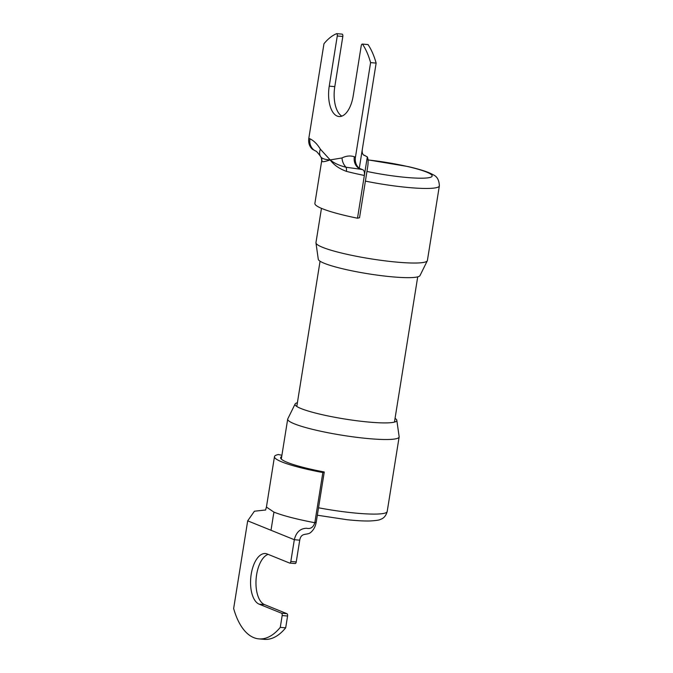 <?xml version="1.0" encoding="UTF-8"?>
<svg xmlns="http://www.w3.org/2000/svg" width="673" height="673" viewBox="0 0 673 673"><rect width="100%" height="100%" fill="white"/><g stroke="black" fill="none" stroke-linecap="round" stroke-linejoin="round"><path stroke-width="1.01" d="M395.051 418.379A51.543 6.688 -170.9 0 1 396.818 420.297A51.543 6.688 -170.9 0 1 391.484 422.61A51.543 6.688 -170.9 0 1 363.639 421.559A51.543 6.688 -170.9 0 1 299.451 407.872A51.543 6.688 -170.9 0 1 298.198 407.266A51.543 6.688 -170.9 0 1 295.111 404.01A51.543 6.688 -170.9 0 1 297.39 402.732M295.111 404.01L287.792 418.833A56.431 7.319 9.1 0 0 287.699 419.111A56.431 7.319 9.1 0 0 291.173 422.392A56.431 7.319 9.1 0 0 362.814 438.039A56.431 7.319 9.1 0 0 399.139 436.962A56.431 7.319 9.1 0 0 399.139 436.668L396.818 420.297M315.965 242.928L318.287 259.29A51.543 6.688 9.1 0 0 321.458 262.016A51.543 6.688 9.1 0 0 386.899 276.309A51.543 6.688 9.1 0 0 419.994 275.585L427.313 260.762A56.431 7.319 -170.9 0 1 391.08 261.553A56.431 7.319 -170.9 0 1 319.439 245.906A56.431 7.319 -170.9 0 1 315.965 242.928A56.431 7.319 -170.9 0 1 315.965 242.625L321.458 208.344M365.397 181.113A56.431 7.319 9.1 0 0 403.026 186.976A56.431 7.319 9.1 0 0 439.351 185.899L427.405 260.476A56.431 7.319 -170.9 0 1 427.313 260.762M281.55 613.221L259.164 604.169A25.624 12.493 -85.1 0 1 251.206 574.229A25.624 12.493 -85.1 0 1 265.381 553.551A25.624 12.493 -85.1 0 1 267.206 553.988L289.583 563.049A1.994 0.976 -85.1 0 0 289.726 563.082A1.994 0.976 -85.1 0 0 290.829 561.475L294.32 539.712L247.689 520.835L233.649 608.501A71.784 34.996 -85.1 0 0 258.92 638.887A71.784 34.996 -85.1 0 0 280.271 627.371L282.164 615.551A1.994 0.976 -85.1 0 0 281.55 613.221L286.959 613.692L264.582 604.632A25.624 12.493 94.9 0 1 256.615 574.692A25.624 12.493 94.9 0 1 268.115 554.359M280.271 627.371L285.689 627.833L287.581 616.022L282.164 615.551M286.959 613.692A1.994 0.976 94.9 0 1 287.581 616.022M285.689 627.833A71.784 34.996 94.9 0 1 264.329 639.35L258.92 638.887M290.829 561.475L296.238 561.938L299.729 540.175C301.285 531.771 307.317 535.876 311.01 532.166C313.736 529.727 315.469 526.387 316.226 522.155L324.26 471.983A57.331 7.437 -170.9 0 1 280.624 457.623A57.331 7.437 -170.9 0 1 281.718 456.471M296.238 561.938A1.994 0.976 94.9 0 1 295.136 563.553A1.994 0.976 94.9 0 1 294.993 563.52M273.961 512.136L272.885 518.176L273.961 512.136L266.432 507.072L274.475 456.639A63.548 8.244 9.1 0 0 322.855 472.555L314.821 522.728C296.734 519.27 283.114 515.737 273.961 512.136M281.911 455.268L278.336 454.536A63.548 8.244 9.1 0 0 274.475 456.639M322.855 472.555L324.26 471.983M299.729 540.175L294.32 539.712C296.128 532.318 300.2 528.498 306.526 528.255C310.564 529.188 313.332 527.346 314.821 522.728L316.226 522.155M271 530.274L272.944 518.16L271 530.274M247.689 520.835L254.436 511.211L265.65 509.983M367.752 44.561A1.994 0.976 94.9 0 1 367.895 44.553A1.994 0.976 94.9 0 1 368.038 44.586L362.486 44.107A71.784 34.996 94.9 0 1 370.596 62.614L376.14 63.094L359.289 168.3L362.579 169.646M370.596 62.614L355.445 157.213A12.4 10.709 112 0 0 359.289 168.3M336.651 33.65L342.204 34.13A1.994 0.976 94.9 0 1 342.826 36.46L337.274 35.98A1.994 0.976 -85.1 0 0 336.651 33.65A71.784 34.996 -85.1 0 0 323.965 43.745L308.814 138.335L309.933 138.789C313.879 140.707 317.362 144.173 320.373 149.196L330.182 159.922L342.019 157.953C346.183 155.842 350.288 155.438 354.326 156.759L355.445 157.213M362.486 44.107A1.994 0.976 -85.1 0 0 362.343 44.073A1.994 0.976 -85.1 0 0 361.241 45.68L353.207 95.852A25.624 12.493 -85.1 0 1 339.032 116.53A25.624 12.493 -85.1 0 1 329.24 86.152L334.792 86.632L342.826 36.46M337.274 35.98L329.24 86.152M341.859 116.126A25.624 12.493 94.9 0 1 334.792 86.632M368.038 44.586A71.784 34.996 94.9 0 1 376.14 63.094M357.498 218.212L359.533 217.741L367.643 167.089C368.35 162.42 368.24 159.021 367.323 156.902L357.498 218.212A63.708 8.261 -170.9 0 1 314.88 203.406L321.728 160.654L321.341 157.835A6.183 6.107 -25.8 0 1 321.862 161.436A63.708 8.261 -170.9 0 1 321.728 160.654M315.931 151.156L312.667 149.431A12.4 10.709 -68 0 1 308.814 138.335M363.689 155.101L365.06 155.513L363.689 155.101A12.4 4.173 -73.4 0 1 363.992 155.16A12.4 4.173 -73.4 0 1 364 155.16L367.323 156.902M360.602 169.243L346.031 167.241A6.183 3.626 -75.5 0 1 346.368 171.346C339.175 168.704 333.774 164.893 330.182 159.922C325.471 161.537 322.704 162.042 321.862 161.436M362.284 149.642C361.923 152.948 362.663 154.874 364.505 155.429L364.043 155.303M360.652 169.26A12.4 10.709 -68 0 1 360.459 169.184L361.401 169.503M362.31 169.621C364.059 169.966 364.741 171.909 364.354 175.46A63.708 8.261 -170.9 0 1 346.368 171.346M321.055 157.314A6.183 6.107 -25.8 0 1 321.341 157.835M342.019 157.953A12.4 10.448 65.6 0 0 346.031 167.241C339.428 165.634 334.144 163.194 330.182 159.922C325.572 159.728 322.476 158.778 320.895 157.07A12.4 9.144 -32.6 0 1 320.718 156.809L320.718 156.809A12.4 9.144 -32.6 0 1 320.373 149.196M321.349 157.852L320.895 157.07M315.755 151.089L316.007 151.189A12.4 10.709 -68 0 1 309.933 138.789M360.459 169.184A12.4 10.709 -68 0 1 360.45 169.175A12.4 10.709 -68 0 1 354.326 156.759M399.139 436.962L387.194 511.539A56.431 7.319 -170.9 0 1 350.869 512.616A56.431 7.319 -170.9 0 1 318.531 507.787M368.03 159.964A47.758 6.192 -170.9 0 1 368.577 160.023A47.758 6.192 -170.9 0 1 429.206 173.264A47.758 6.192 -170.9 0 1 401.402 176.949A47.758 6.192 -170.9 0 1 366.945 171.438M259.164 604.169L264.582 604.632M394.454 422.106L417.714 276.855M296.793 406.458L320.062 261.217M387.194 511.539C386.008 515.754 383.753 518.378 380.422 519.405C379.412 520.128 375.778 520.658 369.527 520.986C363.445 521.095 355.924 520.666 346.957 519.699L317.336 515.215M287.699 419.111L281.297 459.062M368.022 159.88L408.275 166.601C422.442 169.949 429.34 172.49 433.092 174.744C437.071 176.385 439.158 180.103 439.351 185.899M265.532 510.092L266.432 507.072M295.136 563.553L289.726 563.082M320.987 157.221L320.718 156.809C321.021 156.817 316.251 150.735 315.982 151.173L316.074 151.215M363.992 155.16L363.538 155.017M362.343 44.073L367.895 44.553"/></g></svg>
